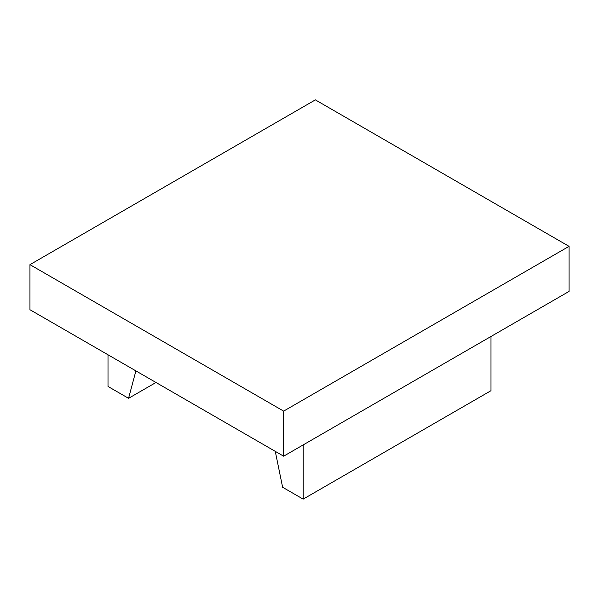 <?xml version="1.0" encoding="UTF-8"?>
<svg xmlns="http://www.w3.org/2000/svg" width="599" height="599" viewBox="0 0 599 599"><rect width="100%" height="100%" fill="white"/><g stroke="black" fill="none" stroke-linecap="round" stroke-linejoin="round"><path stroke-width="0.9" d="M155.98 382.484L128.553 398.32L135.898 370.893M108.007 354.788L108.007 386.46L128.553 398.32M490.993 336.481L490.993 390.683L303.161 499.124L282.616 487.264L275.27 451.354M303.161 444.922L303.161 499.124M29.95 264.653L29.95 309.72L283.641 456.191L569.05 291.413L569.05 246.346L283.641 411.124L29.95 264.653L315.359 99.876L569.05 246.346M283.641 456.191L283.641 411.124"/></g></svg>
